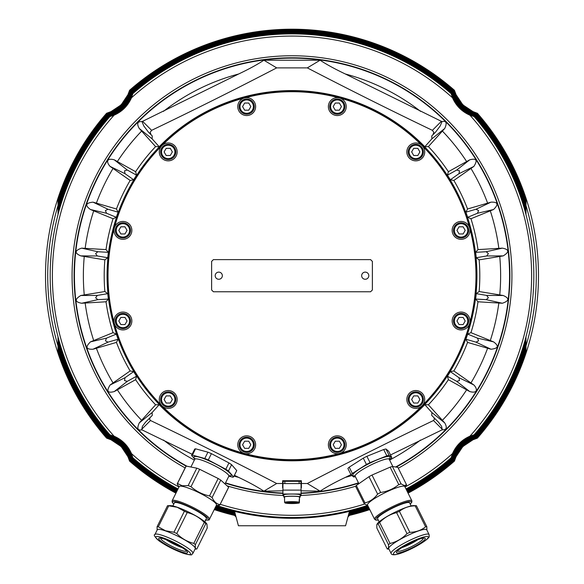 <?xml version="1.0" encoding="UTF-8"?>
<svg xmlns="http://www.w3.org/2000/svg" width="584" height="584" viewBox="0 0 584 584"><rect width="100%" height="100%" fill="white"/><g stroke="black" fill="none" stroke-linecap="round" stroke-linejoin="round"><path stroke-width="0.88" d="M58.013 200.699L58.013 208.254L58.013 200.699A245.718 245.718 0 0 1 107.135 113.822L111.559 112.165C119.311 108.646 124.954 103.01 128.473 95.25L130.13 90.827A245.718 245.718 0 0 1 453.87 90.827L455.527 95.25C459.046 103.01 464.689 108.646 472.441 112.165L476.865 113.822A245.718 245.718 0 0 1 525.987 200.699L525.987 208.254L525.987 200.699M130.13 90.827L128.743 95.01C125.195 103.083 119.384 108.887 111.318 112.435L107.135 113.822M476.865 113.822L472.682 112.435C464.616 108.887 458.805 103.083 455.257 95.01L453.87 90.827M58.013 203.29L58.013 211.123L58.013 203.29A244.937 244.937 0 0 1 107.69 114.376L112.113 112.719C119.866 109.193 125.502 103.558 129.028 95.805L130.685 91.381A244.937 244.937 0 0 1 453.315 91.381L454.972 95.805C458.498 103.558 464.134 109.193 471.887 112.719L476.31 114.376A244.937 244.937 0 0 1 525.987 203.29L525.987 211.123L525.987 203.29M130.685 91.381L129.298 95.564C125.75 103.631 119.939 109.442 111.873 112.989L107.69 114.376M476.31 114.376L472.127 112.989C464.061 109.442 458.25 103.631 454.702 95.564L453.315 91.381M58.013 205.977L58.013 214.124L58.013 205.977A244.156 244.156 0 0 1 108.244 114.924L112.668 113.267C120.421 109.748 126.056 104.113 129.575 96.36L131.232 91.936A244.156 244.156 0 0 1 452.768 91.936L454.425 96.36C457.944 104.113 463.579 109.748 471.332 113.267L475.756 114.924A244.156 244.156 0 0 1 525.987 205.977L525.987 214.124L525.987 205.977M131.232 91.936L129.845 96.119C126.297 104.186 120.487 109.989 112.42 113.537L108.244 114.924M475.756 114.924L471.58 113.537C463.514 109.989 457.703 104.186 454.155 96.119L452.768 91.936M58.013 208.758L58.013 214.671L58.013 208.758A243.375 243.375 0 0 1 108.799 115.479L113.223 113.822C120.968 110.296 126.604 104.66 130.123 96.915L131.78 92.491A243.375 243.375 0 0 1 452.22 92.491L453.877 96.915C457.396 104.66 463.032 110.296 470.777 113.822L475.201 115.479A243.375 243.375 0 0 1 525.987 208.758L525.987 214.671L525.987 208.758M131.78 92.491L130.393 96.667C126.845 104.733 121.041 110.544 112.975 114.092L108.799 115.479M475.201 115.479L471.025 114.092C462.959 110.544 457.155 104.733 453.607 96.667L452.22 92.491M58.013 211.649L58.013 214.671L58.013 211.649A242.594 242.594 0 0 1 109.354 116.026L113.77 114.369C121.523 110.85 127.151 105.215 130.677 97.47L132.334 93.046A242.594 242.594 0 0 1 451.666 93.046L453.323 97.47C456.849 105.215 462.477 110.85 470.229 114.369L474.646 116.026A242.594 242.594 0 0 1 525.987 211.649L525.987 214.671L525.987 211.649M132.334 93.046L130.947 97.221C127.4 105.288 121.596 111.091 113.53 114.639L109.354 116.026M474.646 116.026L470.47 114.639C462.404 111.091 456.6 105.288 453.053 97.221L451.666 93.046M525.987 350.692L525.987 343.137L525.987 350.692A245.718 245.718 0 0 1 476.865 437.562L472.441 439.219C464.689 442.738 459.046 448.381 455.527 456.133L453.87 460.557A245.718 245.718 0 0 1 407.72 492.451M453.87 460.557L455.257 456.381C458.805 448.308 464.616 442.497 472.682 438.949L476.865 437.562M175.937 493.151A246.492 246.492 0 0 1 129.582 461.112L127.925 456.688L121.669 447.286A33.047 33.047 0 0 0 120.406 446.023L111.011 439.774L106.587 438.117A246.492 246.492 0 0 1 106.587 113.274L111.011 111.617L120.406 105.368A241.776 241.776 0 0 1 121.669 104.098L127.925 94.703L129.582 90.279A246.492 246.492 0 0 1 454.418 90.279L456.075 94.703L462.331 104.098A241.776 241.776 0 0 1 463.594 105.368L472.989 111.617L477.413 113.274A246.492 246.492 0 0 1 477.413 438.117L472.989 439.774L463.594 446.023A241.776 241.776 0 0 1 462.331 447.286L456.075 456.688L454.418 461.112A246.492 246.492 0 0 1 408.063 493.151M369.767 509.598A246.492 246.492 0 0 1 349.524 515.38L350.13 514.431M454.418 461.112L455.805 456.929C459.352 448.855 465.163 443.052 473.237 439.504L477.413 438.117M477.413 113.274L473.237 111.887C465.163 108.339 459.352 102.528 455.805 94.455L454.418 90.279M129.582 90.279L128.195 94.455C124.647 102.528 118.837 108.339 110.763 111.887L106.587 113.274M525.987 348.093L525.987 340.26L525.987 348.093A244.937 244.937 0 0 1 476.31 437.014L471.887 438.672C464.134 442.19 458.498 447.826 454.972 455.578L453.315 460.002A244.937 244.937 0 0 1 407.369 491.757M453.315 460.002L454.702 455.827C458.25 447.753 464.061 441.949 472.127 438.401L476.31 437.014M525.987 345.414L525.987 337.267L525.987 345.414A244.156 244.156 0 0 1 475.756 436.46L471.332 438.117C463.579 441.643 457.944 447.278 454.425 455.024L452.768 459.447A244.156 244.156 0 0 1 407.026 491.056M452.768 459.447L454.155 455.272C457.703 447.205 463.514 441.394 471.58 437.847L475.756 436.46M525.987 342.633L525.987 336.72L525.987 342.633A243.375 243.375 0 0 1 475.201 435.912L470.777 437.569C463.032 441.088 457.396 446.724 453.877 454.476L452.22 458.893A243.375 243.375 0 0 1 406.676 490.356M452.22 458.893L453.607 454.717C457.155 446.651 462.959 440.847 471.025 437.299L475.201 435.912M178.018 488.961A241.82 241.82 0 0 1 132.882 457.783L131.225 453.366C127.706 445.621 122.071 439.986 114.325 436.467L109.909 434.81A241.82 241.82 0 0 1 109.909 116.574L114.325 114.917C122.071 111.398 127.706 105.77 131.225 98.024L132.882 93.601A241.82 241.82 0 0 1 451.118 93.601L452.775 98.024C456.294 105.77 461.929 111.398 469.675 114.917L474.091 116.574A241.82 241.82 0 0 1 474.091 434.81L469.675 436.467C461.929 439.986 456.294 445.621 452.775 453.366L451.118 457.783A241.82 241.82 0 0 1 405.982 488.961M367.373 505.459A241.82 241.82 0 0 1 216.788 505.518M451.118 457.783L452.505 453.607C456.053 445.548 461.856 439.745 469.916 436.197L474.091 434.81M109.909 434.81L114.084 436.197C122.144 439.745 127.947 445.548 131.495 453.607L132.882 457.783M474.091 116.574L469.916 115.187C461.856 111.639 456.053 105.835 452.505 97.776L451.118 93.601M132.882 93.601L131.495 97.776C127.947 105.835 122.144 111.639 114.084 115.187L109.909 116.574M525.987 339.742L525.987 336.72L525.987 339.742A242.594 242.594 0 0 1 474.646 435.357L470.229 437.014C462.477 440.54 456.849 446.176 453.323 453.921L451.666 458.338A242.594 242.594 0 0 1 406.333 489.662M368.015 506.072A242.594 242.594 0 0 1 215.985 506.072M177.667 489.662A242.594 242.594 0 0 1 132.334 458.338L130.677 453.921C127.151 446.176 121.523 440.54 113.77 437.014L109.354 435.357A242.594 242.594 0 0 1 58.013 339.742L58.013 336.72L58.013 339.742M451.666 458.338L453.053 454.162C456.6 446.103 462.404 440.292 470.47 436.744L474.646 435.357M109.354 435.357L113.53 436.744C121.596 440.292 127.4 446.103 130.947 454.162L132.334 458.338M176.28 492.451A245.718 245.718 0 0 1 130.13 460.557L128.473 456.133C124.954 448.381 119.311 442.738 111.559 439.219L107.135 437.562A245.718 245.718 0 0 1 58.013 350.692L58.013 343.137L58.013 350.692M107.135 437.562L111.318 438.949C119.384 442.497 125.195 448.308 128.743 456.381L130.13 460.557M235.586 515.197L234.023 513.664A244.937 244.937 0 0 1 214.934 508.189M176.631 491.757A244.937 244.937 0 0 1 130.685 460.002L129.028 455.578C125.502 447.826 119.866 442.19 112.113 438.672L107.69 437.014A244.937 244.937 0 0 1 58.013 348.093L58.013 340.26L58.013 348.093M107.69 437.014L111.873 438.401C119.939 441.949 125.75 447.753 129.298 455.827L130.685 460.002M235.352 514.336L233.797 512.81A244.156 244.156 0 0 1 215.284 507.481M176.974 491.056A244.156 244.156 0 0 1 131.232 459.447L129.575 455.024C126.056 447.278 120.421 441.643 112.668 438.117L108.244 436.46A244.156 244.156 0 0 1 58.013 345.414L58.013 337.267L58.013 345.414M108.244 436.46L112.42 437.847C120.487 441.394 126.297 447.205 129.845 455.272L131.232 459.447M233.87 514.431L234.476 515.38A246.492 246.492 0 0 1 214.233 509.598M106.587 438.117L110.763 439.504C118.837 443.052 124.647 448.855 128.195 456.929L129.582 461.112M177.324 490.356A243.375 243.375 0 0 1 131.78 458.893L130.123 454.476C126.604 446.724 120.968 441.088 113.223 437.569L108.799 435.912A243.375 243.375 0 0 1 58.013 342.633L58.013 336.72L58.013 342.633M108.799 435.912L112.975 437.299C121.041 440.847 126.845 446.651 130.393 454.717L131.78 458.893M369.416 508.898A245.718 245.718 0 0 1 349.75 514.526L348.188 516.052M369.066 508.189A244.937 244.937 0 0 1 349.977 513.664L348.414 515.197M368.716 507.481A244.156 244.156 0 0 1 350.203 512.81L348.648 514.336M368.365 506.781A243.375 243.375 0 0 1 350.429 511.949L348.874 513.475M235.812 516.052L234.25 514.526A245.718 245.718 0 0 1 214.583 508.898M235.126 513.475L233.571 511.949A243.375 243.375 0 0 1 215.635 506.781M115.325 320.996A7.592 7.592 0 0 0 122.917 328.588A7.592 7.592 0 0 0 130.509 320.996A7.592 7.592 0 0 0 122.917 313.411A7.592 7.592 0 0 0 115.325 320.996A7.592 7.592 0 0 1 122.917 313.411A7.592 7.592 0 0 1 130.509 320.996M408.187 399.471A7.592 7.592 0 0 0 415.779 407.063A7.592 7.592 0 0 0 423.371 399.471A7.592 7.592 0 0 0 415.779 391.879A7.592 7.592 0 0 0 408.187 399.471A7.592 7.592 0 0 1 415.779 391.879A7.592 7.592 0 0 1 423.371 399.471M160.629 151.92A7.592 7.592 0 0 0 168.221 159.512A7.592 7.592 0 0 0 175.813 151.92A7.592 7.592 0 0 0 168.221 144.328A7.592 7.592 0 0 0 160.629 151.92A7.592 7.592 0 0 1 168.221 144.328A7.592 7.592 0 0 1 175.813 151.92M408.187 151.92A7.592 7.592 0 0 0 415.779 159.512A7.592 7.592 0 0 0 423.371 151.92A7.592 7.592 0 0 0 415.779 144.328A7.592 7.592 0 0 0 408.187 151.92A7.592 7.592 0 0 1 415.779 144.328A7.592 7.592 0 0 1 423.371 151.92M453.491 320.996A7.592 7.592 0 0 0 461.083 328.588A7.592 7.592 0 0 0 468.675 320.996A7.592 7.592 0 0 0 461.083 313.411A7.592 7.592 0 0 0 453.491 320.996A7.592 7.592 0 0 1 461.083 313.411A7.592 7.592 0 0 1 468.675 320.996M115.325 230.388A7.592 7.592 0 0 0 122.917 237.98A7.592 7.592 0 0 0 130.509 230.388A7.592 7.592 0 0 0 122.917 222.796A7.592 7.592 0 0 0 115.325 230.388A7.592 7.592 0 0 1 122.917 222.796A7.592 7.592 0 0 1 130.509 230.388M328.675 447.089A8.928 8.928 0 0 1 334.997 436.146A8.928 8.928 0 0 1 345.932 442.46A8.928 8.928 0 0 1 339.618 453.403A183.975 183.975 0 0 1 161.907 145.606A183.975 183.975 0 0 1 469.711 323.31A183.975 183.975 0 0 1 339.618 453.403L339.618 453.403A8.928 8.928 0 0 1 328.675 447.089M409.464 405.785A8.928 8.928 0 0 1 409.464 393.156A8.928 8.928 0 0 1 422.093 393.156A8.928 8.928 0 0 1 422.093 405.785L422.093 405.785A8.928 8.928 0 0 1 409.464 405.785M458.769 329.624A8.928 8.928 0 0 1 452.454 318.689A8.928 8.928 0 0 1 463.389 312.374A8.928 8.928 0 0 1 469.711 323.31A8.928 8.928 0 0 0 469.711 323.31A8.928 8.928 0 0 1 458.769 329.624M463.389 239.017A8.928 8.928 0 0 1 452.454 232.702A8.928 8.928 0 0 1 458.769 221.759A8.928 8.928 0 0 1 469.711 228.074A8.928 8.928 0 0 0 469.704 228.074A8.928 8.928 0 0 1 463.389 239.017M422.093 158.235A8.928 8.928 0 0 1 409.464 158.235A8.928 8.928 0 0 1 409.464 145.606A8.928 8.928 0 0 1 422.093 145.606A8.928 8.928 0 0 0 422.093 145.599A8.928 8.928 0 0 1 422.093 158.235M345.932 108.923A8.928 8.928 0 0 1 334.997 115.238A8.928 8.928 0 0 1 328.675 104.302A8.928 8.928 0 0 1 339.618 97.988L339.618 97.988A8.928 8.928 0 0 1 345.932 108.923M255.325 104.302A8.928 8.928 0 0 1 249.003 115.238A8.928 8.928 0 0 1 238.068 108.923A8.928 8.928 0 0 1 244.382 97.988L244.382 97.988A8.928 8.928 0 0 1 255.325 104.302M174.536 145.606A8.928 8.928 0 0 1 174.536 158.235A8.928 8.928 0 0 1 161.907 158.235A8.928 8.928 0 0 1 161.907 145.606A8.928 8.928 0 0 0 161.907 145.606A8.928 8.928 0 0 1 174.536 145.606M125.232 221.759A8.928 8.928 0 0 1 131.546 232.702A8.928 8.928 0 0 1 120.611 239.017A8.928 8.928 0 0 1 114.289 228.074A8.928 8.928 0 0 0 114.289 228.081A8.928 8.928 0 0 1 125.232 221.759M120.611 312.374A8.928 8.928 0 0 1 131.546 318.689A8.928 8.928 0 0 1 125.232 329.624A8.928 8.928 0 0 1 114.289 323.31A8.928 8.928 0 0 0 114.296 323.31A8.928 8.928 0 0 1 120.611 312.374M161.907 393.156A8.928 8.928 0 0 1 174.536 393.156A8.928 8.928 0 0 1 174.536 405.785A8.928 8.928 0 0 1 161.907 405.785L161.907 405.785A8.928 8.928 0 0 1 161.907 393.156M238.068 442.46A8.928 8.928 0 0 1 249.003 436.146A8.928 8.928 0 0 1 255.325 447.089A8.928 8.928 0 0 1 244.382 453.403L244.382 453.403A8.928 8.928 0 0 1 238.068 442.46M113.427 227.848A184.873 184.873 0 0 0 244.156 454.264A184.873 184.873 0 0 0 470.573 323.543A184.873 184.873 0 0 0 339.844 97.127A184.873 184.873 0 0 0 113.427 227.848M379.14 521.848L377.607 518.753A17.863 2.862 -26.4 0 1 390.594 509.124A17.863 2.862 -26.4 0 1 408.939 502.488A17.863 2.862 -26.4 0 1 409.596 502.853L411.136 505.948M374.57 519.271L367.533 505.109A20.812 3.336 -26.4 0 1 382.666 493.889A20.812 3.336 -26.4 0 1 404.04 486.158A20.812 3.336 -26.4 0 1 404.807 486.589L411.844 500.751A20.812 3.336 153.6 0 0 411.078 500.327A20.812 3.336 153.6 0 0 389.703 508.051A20.812 3.336 153.6 0 0 374.57 519.271L375.957 520.161L378.257 520.059M367.745 505.525L364.277 503.846A23.798 3.811 -26.4 0 1 364.978 502.897C370.008 501.59 374.227 498.663 377.644 494.108A23.798 3.811 -26.4 0 1 380.659 492.473C387.506 491.465 393.543 488.83 398.777 484.581A23.798 3.811 -26.4 0 1 401.091 483.895L404.42 485.552L406.544 484.793A23.798 3.811 -26.4 0 1 406.34 485.114L405.019 487.019M154.928 534.521L157.278 529.783A21.214 3.395 26.4 0 1 165.549 530.936A21.214 3.395 26.4 0 1 185.851 540.558A21.214 3.395 26.4 0 1 195.268 548.661L192.917 553.398A21.214 3.395 -153.6 0 0 183.493 545.295A21.214 3.395 -153.6 0 0 163.199 535.674A21.214 3.395 -153.6 0 0 154.928 534.521C153.249 534.718 154.724 536.908 159.366 541.098C166.425 545.945 174.353 549.989 183.157 553.231C195.567 556.61 190.545 553.873 192.917 553.398M157.125 530.089L157.081 526.724A23.849 3.818 26.4 0 1 158.3 526.812L165.506 530.776L173.959 532.228A23.849 3.818 26.4 0 1 176.762 533.535C181.617 538.506 187.296 541.784 193.822 543.375A23.849 3.818 26.4 0 1 195.406 544.602C195.034 547.763 195.501 549.237 196.808 549.026L207.24 528.031L206.926 524.067L205.838 523.607A23.849 3.818 -153.6 0 0 204.254 522.381C199.407 517.417 193.72 514.139 187.201 512.548A23.849 3.818 -153.6 0 0 184.391 511.234L177.186 507.27L168.739 505.817A23.849 3.818 -153.6 0 0 167.513 505.729L170.243 505.62A21.214 3.395 26.4 0 1 177.324 507.255A21.214 3.395 26.4 0 1 206.699 523.739L206.926 524.067M186.427 550.807A14.286 2.292 26.4 0 1 186.384 550.982A14.286 2.292 26.4 0 1 180.814 550.208A14.286 2.292 26.4 0 1 167.141 543.726A14.286 2.292 26.4 0 1 160.797 538.265A14.286 2.292 26.4 0 1 160.907 538.127M165.9 539.572A14.286 2.292 -153.6 0 0 182.091 547.646A14.286 2.292 -153.6 0 0 182.259 547.704M165.009 539.258A16.075 2.577 -153.6 0 0 159.644 538.025A16.075 2.577 -153.6 0 0 164.184 543.478A16.075 2.577 -153.6 0 0 181.266 551.814A16.075 2.577 -153.6 0 0 187.274 551.756A16.075 2.577 -153.6 0 0 165.009 539.258M525.987 214.671L525.987 208.254M104.865 291.526L107.755 293.664L97.324 295.409L95.615 297.76L97.798 299.665L108.361 299.052L106.018 301.782L81.65 303.249C74.774 301.964 74.482 299.388 80.782 295.504L104.865 291.526A187.8 187.8 0 0 1 104.865 259.865L80.782 255.887C74.358 253.113 74.65 250.529 81.65 248.142L106.018 249.609A187.8 187.8 0 0 1 113.048 218.737L90.447 209.51C84.797 205.386 85.651 202.933 93.009 202.152L116.442 208.992A187.8 187.8 0 0 1 130.144 180.449L110.15 166.44C106.419 162.564 106.084 157.549 114.289 159.833L135.619 171.696A187.8 187.8 0 0 1 155.607 146.599L159.198 146.73L152.132 138.853L152.256 135.955L148.409 132.108L151.044 134.736L150.197 132.32L151.621 130.334C192.611 110.697 234.301 89.885 276.677 67.883L307.323 67.883L320.105 60.218C326.96 64.685 335.384 69.277 345.378 74.007L441.978 121.611L440.278 125.845L435.591 132.108L431.744 135.955L431.868 138.853L444.738 128.465L428.393 146.599A187.8 187.8 0 0 1 448.381 171.696L469.711 159.833C476.471 158.008 477.843 160.213 473.85 166.44L453.856 180.449A187.8 187.8 0 0 1 467.558 208.992L490.991 202.152C497.984 201.874 498.838 204.327 493.553 209.51L470.952 218.737A187.8 187.8 0 0 1 477.982 249.609L502.349 248.142C509.226 249.419 509.518 252.003 503.218 255.887L479.135 259.865A187.8 187.8 0 0 1 479.135 291.526L503.218 295.504C509.642 298.278 509.35 300.855 502.349 303.249L477.982 301.782A187.8 187.8 0 0 1 470.952 332.654L493.553 341.874C499.203 346.005 498.349 348.458 490.991 349.232L467.558 342.399A187.8 187.8 0 0 1 453.856 370.942L473.85 384.951C477.581 388.827 477.916 393.835 469.711 391.55L448.381 379.688A187.8 187.8 0 0 1 428.393 404.792L444.738 422.918C447.439 427.714 446.577 430.006 442.146 429.809L390.521 454.951M148.409 132.108L143.722 125.845L142.022 121.611L238.622 74.007C248.616 69.277 257.04 64.685 263.895 60.218L320.105 60.218M307.323 67.883C349.699 89.885 391.389 110.697 432.379 130.334L433.803 132.32L432.956 134.736M192.129 454.272L141.854 429.809C137.627 430.736 136.766 428.444 139.262 422.918L155.607 404.792L159.198 404.661A185.121 185.121 0 0 0 424.802 404.661L431.868 412.53L431.744 415.436L438.533 422.225L433.883 417.575L434.452 419.188L433.496 420.516C392.076 440.343 350.013 461.345 307.323 483.508L301.38 483.494L301.38 480.727L301.38 487.662A9.38 0.927 0 0 1 301.067 487.903M438.533 422.225L441.584 426.327L442.19 429.284M282.933 487.903A9.38 0.927 0 0 1 282.619 487.662L282.619 480.727L282.619 483.494L276.677 483.508C233.987 461.345 191.924 440.343 150.504 420.516L149.548 419.188L150.117 417.575L145.467 422.225L152.256 415.436L152.132 412.53L159.198 404.661M141.81 429.284L142.416 426.327L145.467 422.225M108.361 299.052A185.121 185.121 0 0 1 107.755 293.664M477.982 249.609L475.639 252.332A185.121 185.121 0 0 1 476.245 257.726L486.676 255.974L503.218 255.887M475.639 252.332L486.202 251.726L488.385 253.631L486.676 255.974M292 90.761A184.931 184.931 0 0 1 476.931 275.692A184.931 184.931 0 0 1 292 460.623A184.931 184.931 0 0 1 107.069 275.692A184.931 184.931 0 0 1 292 90.761M424.802 404.661L428.393 404.792M448.381 379.688L447.446 376.22A185.121 185.121 0 0 0 450.33 371.621L453.856 370.942M467.558 342.399L465.879 339.224A185.121 185.121 0 0 0 467.667 334.099L470.952 332.654M477.982 301.782L475.639 299.052A185.121 185.121 0 0 0 476.245 293.664L479.135 291.526M479.135 259.865L476.245 257.726M470.952 218.737L467.667 217.292A185.121 185.121 0 0 0 465.879 212.167L467.558 208.992M453.856 180.449L450.33 179.77A185.121 185.121 0 0 0 447.446 175.171L448.381 171.696M428.393 146.599L424.802 146.73A185.121 185.121 0 0 0 159.198 146.73M350.94 474.617L345.378 477.384C335.384 482.107 326.96 486.706 320.105 491.166L301.067 490.794M282.933 490.794L263.895 491.166C257.04 486.706 248.616 482.107 238.622 477.384L234.41 475.288M155.607 404.792A187.8 187.8 0 0 1 135.619 379.688L114.289 391.55C107.529 393.375 106.157 391.178 110.15 384.951L130.144 370.942A187.8 187.8 0 0 1 116.442 342.399L93.009 349.232C86.016 349.509 85.162 347.057 90.447 341.874L113.048 332.654A187.8 187.8 0 0 1 106.018 301.782M234.096 511.277L234.958 512.854L234.564 511.394L238.418 525.761L345.582 525.761L349.042 512.854L349.904 511.277M172.156 500.751L179.193 486.589A20.812 3.336 26.4 0 1 182.515 486.355A20.812 3.336 26.4 0 1 204.152 495.4A20.812 3.336 26.4 0 1 216.467 505.109L209.43 519.271A20.812 3.336 -153.6 0 0 197.115 509.562A20.812 3.336 -153.6 0 0 175.477 500.517A20.812 3.336 -153.6 0 0 172.156 500.751L172.178 502.182L173.755 504.167M178.981 487.019L177.207 483.975A23.798 3.811 26.4 0 1 177.273 483.727A23.798 3.811 26.4 0 1 177.485 483.486L182.215 485.749L188.143 485.596A23.798 3.811 26.4 0 1 191.004 486.706C196.37 491.407 202.546 494.48 209.525 495.94A23.798 3.811 26.4 0 1 212.109 497.539C213.919 501.539 216.54 503.912 219.971 504.664A23.798 3.811 26.4 0 1 219.905 504.912A23.798 3.811 26.4 0 1 219.694 505.16L216.255 505.54M172.864 505.948L174.404 502.853A17.863 2.862 26.4 0 1 177.251 502.649A17.863 2.862 26.4 0 1 195.83 510.416A17.863 2.862 26.4 0 1 206.393 518.753L204.86 521.848M396.448 552.289A16.075 2.577 153.6 0 0 409.931 548.843A16.075 2.577 153.6 0 0 425.276 538.784A16.075 2.577 153.6 0 0 424.356 538.025A16.075 2.577 153.6 0 0 409.72 543.229A16.075 2.577 153.6 0 0 396.726 551.756A16.075 2.577 153.6 0 0 396.448 552.289M423.093 538.127A14.286 2.292 -26.4 0 1 423.203 538.265A14.286 2.292 -26.4 0 1 423.217 538.623A14.286 2.292 -26.4 0 1 410.508 547.128A14.286 2.292 -26.4 0 1 397.616 550.982A14.286 2.292 -26.4 0 1 397.573 550.807M401.741 547.704A14.286 2.292 153.6 0 0 418.1 539.572M415.969 505.751L416.407 505.729A23.849 3.818 153.6 0 0 415.158 505.832C409.07 505.978 403.821 507.81 399.405 511.329A23.849 3.818 153.6 0 0 396.594 512.643C390.097 514.241 384.44 517.519 379.615 522.476A23.849 3.818 153.6 0 0 378.06 523.695L376.826 524.607L376.841 528.031L387.272 549.026L388.944 549.099M416.282 505.722L413.757 505.62A21.214 3.395 -26.4 0 0 394.441 512.496A21.214 3.395 -26.4 0 0 377.3 523.739L376.826 524.607M391.083 553.398L388.732 548.661A21.214 3.395 -26.4 0 1 388.71 548.128A21.214 3.395 -26.4 0 1 407.581 535.506A21.214 3.395 -26.4 0 1 426.721 529.783L429.072 534.521A21.214 3.395 153.6 0 0 409.931 540.244A21.214 3.395 153.6 0 0 391.061 552.865A21.214 3.395 153.6 0 0 391.083 553.398C391.251 554.07 392.331 557.07 405.96 551.245C418.743 545.879 430.16 537.922 429.211 536.287L429.072 534.521M387.272 549.026L388.506 548.113L388.491 544.689A23.849 3.818 -26.4 0 1 390.054 543.47C396.551 541.879 402.208 538.601 407.026 533.637A23.849 3.818 -26.4 0 1 409.837 532.323C415.925 532.177 421.181 530.345 425.59 526.826A23.849 3.818 -26.4 0 1 426.838 526.724L426.853 530.148M337.304 437.182A7.592 7.592 0 0 0 329.712 444.774A7.592 7.592 0 0 0 337.304 452.366A7.592 7.592 0 0 0 344.896 444.774A7.592 7.592 0 0 0 337.304 437.182A7.592 7.592 0 0 0 329.712 444.774A7.592 7.592 0 0 0 337.304 452.366M461.083 222.796A7.592 7.592 0 0 0 453.491 230.388A7.592 7.592 0 0 0 461.083 237.98A7.592 7.592 0 0 0 468.675 230.388A7.592 7.592 0 0 0 461.083 222.796A7.592 7.592 0 0 0 453.491 230.388A7.592 7.592 0 0 0 461.083 237.98M246.696 99.025A7.592 7.592 0 0 0 239.104 106.609A7.592 7.592 0 0 0 246.696 114.201A7.592 7.592 0 0 0 254.288 106.609A7.592 7.592 0 0 0 246.696 99.025A7.592 7.592 0 0 0 239.104 106.609A7.592 7.592 0 0 0 246.696 114.201M337.304 99.025A7.592 7.592 0 0 0 329.712 106.609A7.592 7.592 0 0 0 337.304 114.201A7.592 7.592 0 0 0 344.896 106.609A7.592 7.592 0 0 0 337.304 99.025A7.592 7.592 0 0 0 329.712 106.609A7.592 7.592 0 0 0 337.304 114.201M246.696 437.182A7.592 7.592 0 0 0 239.104 444.774A7.592 7.592 0 0 0 246.696 452.366A7.592 7.592 0 0 0 254.288 444.774A7.592 7.592 0 0 0 246.696 437.182A7.592 7.592 0 0 0 239.104 444.774A7.592 7.592 0 0 0 246.696 452.366M168.221 391.879A7.592 7.592 0 0 0 160.629 399.471A7.592 7.592 0 0 0 168.221 407.063A7.592 7.592 0 0 0 175.813 399.471A7.592 7.592 0 0 0 168.221 391.879A7.592 7.592 0 0 0 160.629 399.471A7.592 7.592 0 0 0 168.221 407.063M283.072 482.844L283.072 481.435L283.59 481.311L300.41 481.311L300.928 481.435L300.928 483.603M284.576 499.897A7.461 0.737 0 0 1 284.539 499.831L284.539 496.984A7.461 0.737 0 0 1 291.343 496.254A7.461 0.737 0 0 1 299.446 496.94L300.205 496.94A8.22 0.81 180 0 0 292 496.174A8.22 0.81 180 0 0 283.78 496.984A8.22 0.81 180 0 0 284.539 497.327M300.205 496.94L300.045 494.684A8.22 0.81 180 0 0 292 494.042A8.22 0.81 180 0 0 283.78 494.852L283.78 496.984M285.262 503.043L284.809 502.598L285.262 503.043L298.971 502.919A7.008 0.694 0 0 1 292.613 503.539A7.008 0.694 0 0 1 285.262 503.043M299.446 496.94A7.461 0.737 0 0 1 299.461 496.984A7.461 0.737 0 0 1 299.446 497.028L300.205 497.028A8.22 0.81 180 0 1 299.461 497.327M284.539 499.831A7.461 0.737 0 0 1 284.576 499.758L284.576 502.335L285.029 502.78L298.738 502.656L299.19 502.211L299.19 499.634A7.461 0.737 0 0 1 299.461 499.831A7.461 0.737 0 0 1 299.424 499.897L299.424 502.474L298.971 502.919L299.424 502.474M300.22 495.685L301.067 495.706L301.067 483.603L282.933 483.603L282.933 495.706L283.78 495.685M300.052 494.772L300.205 497.028M300.22 496.247L300.22 494.852A8.22 0.81 180 0 0 300.176 494.772M283.072 481.435L283.072 483.603M282.619 480.727L301.38 480.727M361.708 276.268A3.57 3.57 0 0 1 366.497 272.348A3.57 3.57 0 0 1 367.497 278.458A3.57 3.57 0 0 1 361.708 276.268M170.287 403.04L166.163 403.04L164.097 399.471L166.163 395.901L170.287 395.901L172.346 399.471L170.287 403.04M248.755 448.344L244.63 448.344L242.572 444.774L244.63 441.205L248.755 441.205L250.821 444.774L248.755 448.344M339.37 110.186L335.245 110.186L333.179 106.609L335.245 103.04L339.37 103.04L341.428 106.609L339.37 110.186M248.755 110.186L244.63 110.186L242.572 106.609L244.63 103.04L248.755 103.04L250.821 106.609L248.755 110.186M463.141 233.958L459.017 233.958L456.958 230.388L459.017 226.818L463.141 226.818L465.207 230.388L463.141 233.958M339.37 448.344L335.245 448.344L333.179 444.774L335.245 441.205L339.37 441.205L341.428 444.774L339.37 448.344M378.06 523.695L388.491 544.689M379.615 522.476L390.054 543.47M396.594 512.643L407.026 533.637M399.405 511.329L409.837 532.323M415.158 505.832L425.59 526.826M416.407 505.729L426.838 526.724M417.356 539.85A13.396 2.146 -26.4 0 1 402.405 547.281M355.386 476.654A23.667 3.789 -26.4 0 1 353.736 477.019L351.028 474.785A23.667 3.789 -26.4 0 1 352.349 473.471L366.431 464.462A23.667 3.789 -26.4 0 1 370.03 462.623L386.827 455.841A23.667 3.789 -26.4 0 1 389.097 455.316L391.813 457.549A23.667 3.789 -26.4 0 1 390.484 458.856L389.382 459.564M391.813 457.549L388.674 451.235L385.958 449.001L389.097 455.316M386.827 455.841L383.688 449.527A23.667 3.789 -26.4 0 1 385.958 449.001M370.03 462.623L366.891 456.308L383.688 449.527M366.431 464.462L363.292 458.148A23.667 3.789 -26.4 0 1 366.891 456.308M352.349 473.471L349.21 467.156L363.292 458.148M351.028 474.785L347.889 468.47A23.667 3.789 -26.4 0 1 349.21 467.156M177.273 483.727L185.931 466.309A23.798 3.811 26.4 0 1 186.143 466.069L196.801 468.171A23.798 3.811 26.4 0 1 199.662 469.288L218.182 478.515A23.798 3.811 26.4 0 1 220.767 480.121L228.629 487.246A23.798 3.811 26.4 0 1 228.563 487.494L219.905 504.912M186.143 466.069L177.485 483.486M196.801 468.171L188.143 485.596M199.662 469.288L191.004 486.706M218.182 478.515L209.525 495.94M220.767 480.121L212.109 497.539M228.629 487.246L219.971 504.664M234.564 511.387C236.148 517.314 236.148 517.314 234.564 511.387M349.436 511.387C347.852 517.314 347.852 517.314 349.436 511.387M58.013 336.72L58.013 343.137M58.013 208.254L58.013 214.671M121.669 447.286A241.776 241.776 0 0 1 120.406 446.023M525.987 343.137L525.987 336.72M463.594 446.023A33.047 33.047 0 0 0 462.331 447.286M462.331 104.098A33.047 33.047 0 0 0 463.594 105.368M120.406 105.368A33.047 33.047 0 0 0 121.669 104.098M104.865 259.865L107.755 257.726L97.324 255.974L95.615 253.631L97.798 251.726L108.361 252.332L106.018 249.609M116.442 342.399L118.121 339.224L107.96 342.158L105.405 340.786L106.551 338.114L116.333 334.099L113.048 332.654M133.67 371.621A185.121 185.121 0 0 0 136.554 376.22L127.297 381.337L124.502 380.564L125.027 377.709L133.67 371.621L130.144 370.942M113.048 218.737L116.333 217.292L106.551 213.269L105.405 210.605L107.96 209.233L118.121 212.167L116.442 208.992M130.144 180.449L133.67 179.77L125.027 173.682L124.502 170.82L127.297 170.046L136.554 175.171L135.619 171.696M447.446 175.171L456.703 170.046L459.499 170.82L458.973 173.682L450.33 179.77M155.607 146.599L139.262 128.465C136.561 123.677 137.422 121.377 141.854 121.582L142.022 121.611M152.132 138.853L139.262 128.465M441.978 121.611L442.146 121.582C446.373 120.654 447.234 122.947 444.738 128.465M431.868 138.853L424.802 146.73M133.67 179.77A185.121 185.121 0 0 1 136.554 175.171M116.333 217.292A185.121 185.121 0 0 1 118.121 212.167M107.755 257.726A185.121 185.121 0 0 1 108.361 252.332M118.121 339.224A185.121 185.121 0 0 1 116.333 334.099M136.554 376.22L135.619 379.688M152.256 135.955L151.044 134.736M276.677 67.883L263.895 60.218M141.854 429.809L141.795 429.218L150.504 420.516M431.744 415.436L433.883 417.575M433.496 420.516L442.205 429.218L442.146 429.809M450.33 371.621L458.973 377.709L459.499 380.564L456.703 381.337L447.446 376.22M467.667 334.099L477.449 338.114L478.595 340.786L476.04 342.158L465.879 339.224M476.245 293.664L486.676 295.409L488.385 297.76L486.202 299.665L475.639 299.052M465.879 212.167L476.04 209.233L478.595 210.605L477.449 213.269L467.667 217.292M150.117 417.575L152.256 415.436M276.677 483.508L263.895 491.166M307.323 483.508L320.105 491.166M194.815 459.163L191.552 455.425L194.691 449.111A23.667 3.789 26.4 0 1 195.538 448.811L207.926 452.177A23.667 3.789 26.4 0 1 211.415 453.644L228.957 462.915A23.667 3.789 26.4 0 1 231.6 464.681L236.746 470.594L233.607 476.909A23.667 3.789 26.4 0 1 232.768 477.201L228.87 476.142M191.552 455.425A23.667 3.789 26.4 0 1 192.399 455.126L195.538 448.811M192.399 455.126L204.787 458.491L207.926 452.177M204.787 458.491A23.667 3.789 26.4 0 1 208.276 459.966L211.415 453.644M208.276 459.966L225.818 469.229L228.957 462.915M225.818 469.229A23.667 3.789 26.4 0 1 228.461 471.003L231.6 464.681M228.461 471.003L233.607 476.909M181.595 547.281A13.396 2.146 26.4 0 1 166.644 539.85M205.838 523.607L195.406 544.602M195.056 549.099L196.808 549.026M204.254 522.381L193.822 543.375M187.201 512.548L176.762 533.535M184.391 511.234L173.959 532.228M167.513 505.729L157.081 526.724M168.739 505.817L158.3 526.812M364.277 503.846L355.619 486.428A23.798 3.811 -26.4 0 1 356.328 485.479L368.986 476.683A23.798 3.811 -26.4 0 1 372.001 475.048L390.119 467.156A23.798 3.811 -26.4 0 1 392.433 466.47L397.886 467.375L406.544 484.793M392.433 466.47L401.091 483.895M390.119 467.156L398.777 484.581M372.001 475.048L380.659 492.473M368.986 476.683L377.644 494.108M356.328 485.479L364.978 502.897M118.793 230.388L120.859 226.818L124.983 226.818L127.042 230.388L124.983 233.958L120.859 233.958L118.793 230.388M456.958 320.996L459.017 317.426L463.141 317.426L465.207 320.996L463.141 324.573L459.017 324.573L456.958 320.996M411.654 151.92L413.713 148.343L417.837 148.343L419.903 151.92L417.837 155.49L413.713 155.49L411.654 151.92M164.097 151.92L166.163 148.343L170.287 148.343L172.346 151.92L170.287 155.49L166.163 155.49L164.097 151.92M411.654 399.471L413.713 395.901L417.837 395.901L419.903 399.471L417.837 403.04L413.713 403.04L411.654 399.471M118.793 320.996L120.859 317.426L124.983 317.426L127.042 320.996L124.983 324.573L120.859 324.573L118.793 320.996M370.592 291.766L213.408 291.766L211.62 289.985L211.62 261.406L213.408 259.617L370.592 259.617L372.38 261.406L372.38 289.985L370.592 291.766M215.554 277.254A3.57 3.57 0 0 1 219.015 272.129A3.57 3.57 0 0 1 221.73 277.692A3.57 3.57 0 0 1 215.554 277.254M128.743 95.01A243.513 243.513 0 0 1 129.714 94.141M454.286 94.141A243.513 243.513 0 0 1 455.257 95.01M110.449 113.405A243.513 243.513 0 0 1 111.318 112.435M472.682 112.435A243.513 243.513 0 0 1 473.551 113.405M110.997 113.953A242.732 242.732 0 0 1 111.873 112.989M472.127 112.989A242.732 242.732 0 0 1 473.004 113.953M111.551 114.508A241.958 241.958 0 0 1 112.42 113.537M471.58 113.537A241.958 241.958 0 0 1 472.449 114.508M112.106 115.055A241.177 241.177 0 0 1 112.975 114.092M471.025 114.092A241.177 241.177 0 0 1 471.894 115.055M112.661 115.61A240.396 240.396 0 0 1 113.53 114.639M470.47 114.639A240.396 240.396 0 0 1 471.339 115.61M473.551 437.978A243.513 243.513 0 0 1 472.682 438.949M455.805 456.929A244.294 244.294 0 0 1 454.841 457.798M473.237 111.887A244.294 244.294 0 0 1 474.106 112.851M525.987 205.495A244.294 244.294 0 0 1 525.987 345.896M128.195 94.455A244.294 244.294 0 0 1 129.159 93.586M454.841 93.586A244.294 244.294 0 0 1 455.805 94.455M58.013 345.896A244.294 244.294 0 0 1 58.013 205.495M109.894 112.851A244.294 244.294 0 0 1 110.763 111.887M473.004 437.431A242.732 242.732 0 0 1 472.127 438.401M472.449 436.883A241.958 241.958 0 0 1 471.58 437.847M471.894 436.328A241.177 241.177 0 0 1 471.025 437.299M452.505 453.607A239.615 239.615 0 0 1 405.055 486.961M364.569 504.058A239.615 239.615 0 0 1 220.204 504.299M178.945 486.961A239.615 239.615 0 0 1 131.495 453.607M469.916 115.187A239.615 239.615 0 0 1 469.916 436.197M131.495 97.776A239.615 239.615 0 0 1 452.505 97.776M453.053 454.162A240.396 240.396 0 0 1 452.089 455.031M131.911 455.031A240.396 240.396 0 0 1 130.947 454.162M111.318 438.949A243.513 243.513 0 0 1 110.449 437.985M130.261 456.695A242.732 242.732 0 0 1 129.298 455.827M130.816 456.141A241.958 241.958 0 0 1 129.845 455.272M129.159 457.798A244.294 244.294 0 0 1 128.195 456.929M113.53 436.744A240.396 240.396 0 0 1 112.661 435.781M112.975 437.299A241.177 241.177 0 0 1 112.106 436.328M129.298 95.564A242.732 242.732 0 0 1 130.261 94.696M453.739 94.696A242.732 242.732 0 0 1 454.702 95.564M129.845 96.119A241.958 241.958 0 0 1 130.816 95.25M453.184 95.243A241.958 241.958 0 0 1 454.155 96.119M130.393 96.667A241.177 241.177 0 0 1 131.363 95.798M452.636 95.798A241.177 241.177 0 0 1 453.607 96.667M130.947 97.221A240.396 240.396 0 0 1 131.911 96.353M452.089 96.353A240.396 240.396 0 0 1 453.053 97.221M455.257 456.381A243.513 243.513 0 0 1 454.286 457.25M454.702 455.827A242.732 242.732 0 0 1 453.739 456.695M454.155 455.272A241.958 241.958 0 0 1 453.184 456.141M453.607 454.717A241.177 241.177 0 0 1 452.636 455.586M129.714 457.25A243.513 243.513 0 0 1 128.743 456.381M111.873 438.401A242.732 242.732 0 0 1 110.997 437.431M112.42 437.847A241.958 241.958 0 0 1 111.551 436.883M114.084 436.197A239.615 239.615 0 0 1 114.084 115.187M471.339 435.781A240.396 240.396 0 0 1 470.47 436.744M131.363 455.586A241.177 241.177 0 0 1 130.393 454.717M110.763 439.504A244.294 244.294 0 0 1 109.894 438.533M474.106 438.533A244.294 244.294 0 0 1 473.237 439.504M129.619 320.996A6.701 6.701 0 0 1 122.917 327.697A6.701 6.701 0 0 1 116.223 320.996A6.701 6.701 0 0 1 122.917 314.301A6.701 6.701 0 0 1 129.619 320.996M422.473 399.471A6.701 6.701 0 0 1 415.779 406.165A6.701 6.701 0 0 1 409.077 399.471A6.701 6.701 0 0 1 415.779 392.769A6.701 6.701 0 0 1 422.473 399.471M174.923 151.92A6.701 6.701 0 0 1 168.221 158.614A6.701 6.701 0 0 1 161.527 151.92A6.701 6.701 0 0 1 168.221 145.219A6.701 6.701 0 0 1 174.923 151.92M422.473 151.92A6.701 6.701 0 0 1 415.779 158.614A6.701 6.701 0 0 1 409.077 151.92A6.701 6.701 0 0 1 415.779 145.219A6.701 6.701 0 0 1 422.473 151.92M467.777 320.996A6.701 6.701 0 0 1 461.083 327.697A6.701 6.701 0 0 1 454.381 320.996A6.701 6.701 0 0 1 461.083 314.301A6.701 6.701 0 0 1 467.777 320.996M129.619 230.388A6.701 6.701 0 0 1 122.917 237.089A6.701 6.701 0 0 1 116.223 230.388A6.701 6.701 0 0 1 122.917 223.687A6.701 6.701 0 0 1 129.619 230.388M378.235 520.015A19.914 3.19 -26.4 0 1 376.498 520.074A19.914 3.19 -26.4 0 1 388.345 509.934A19.914 3.19 -26.4 0 1 410.705 501.532A19.914 3.19 -26.4 0 1 410.224 504.116M182.96 553.128A19.425 3.11 26.4 0 1 158.717 540.543A19.425 3.11 26.4 0 1 163.316 537.952A19.425 3.11 26.4 0 1 187.559 550.529A19.425 3.11 26.4 0 1 182.96 553.128M229.103 475.851A20.812 3.336 -153.6 0 0 223.475 468.397A20.812 3.336 -153.6 0 0 198.998 457.082A20.812 3.336 -153.6 0 0 195.049 459.017M195.18 458.958L194.852 458.491L194.764 459.279A19.024 3.044 26.4 0 1 199.385 459.44A19.024 3.044 26.4 0 1 218.744 467.988A19.024 3.044 26.4 0 1 228.833 476.208L229.403 475.661L228.833 475.683M151.621 130.334L142.569 121.282M499.743 256.434A208.634 208.634 0 0 1 499.743 294.949M498.838 303.016A208.634 208.634 0 0 1 490.29 340.567M487.618 348.225A208.634 208.634 0 0 1 470.952 382.943M466.645 389.827A208.634 208.634 0 0 1 442.365 420.319M420.524 440.037A208.634 208.634 0 0 1 389.63 460.068M351.933 475.529A208.634 208.634 0 0 1 345.378 477.384M238.622 477.384A208.634 208.634 0 0 1 234.009 476.106M194.37 460.068A208.634 208.634 0 0 1 163.476 440.037M141.635 420.319A208.634 208.634 0 0 1 117.355 389.827M113.048 382.943A208.634 208.634 0 0 1 96.382 348.225M93.71 340.567A208.634 208.634 0 0 1 85.162 303.016M84.257 294.949A208.634 208.634 0 0 1 84.257 256.434M282.933 493.064A217.555 217.555 0 0 1 225.533 482.851M187.004 466.236A217.555 217.555 0 0 1 292 58.137A217.555 217.555 0 0 1 395.602 466.996M358.466 482.851A217.555 217.555 0 0 1 301.067 493.064M186.07 466.127A217.912 217.912 0 0 1 292 57.787A217.912 217.912 0 0 1 396.171 467.091M358.627 483.165A217.912 217.912 0 0 1 301.067 493.414M185.128 467.923A219.942 219.942 0 0 1 292 55.757A219.942 219.942 0 0 1 398.317 468.229M355.773 486.187A219.942 219.942 0 0 1 301.067 495.444M173.776 504.116A19.914 3.19 26.4 0 1 175.74 501.714A19.914 3.19 26.4 0 1 200.115 512.496A19.914 3.19 26.4 0 1 205.765 520.015M354.656 475.675L355.167 476.208A19.024 3.044 -26.4 0 1 370.241 465.317A19.024 3.044 -26.4 0 1 389.097 459.104A19.024 3.044 -26.4 0 1 389.236 459.279L392.849 466.543M388.951 459.017A20.812 3.336 153.6 0 0 389.9 456.717A20.812 3.336 153.6 0 0 368.606 463.849A20.812 3.336 153.6 0 0 352.94 475.617A20.812 3.336 153.6 0 0 354.897 475.851M428.276 537.382A19.425 3.11 -26.4 0 1 409.742 549.537A19.425 3.11 -26.4 0 1 393.448 553.69A19.425 3.11 -26.4 0 1 411.983 541.543A19.425 3.11 -26.4 0 1 428.276 537.382M344.005 444.774A6.701 6.701 0 0 1 337.304 451.476A6.701 6.701 0 0 1 330.61 444.774A6.701 6.701 0 0 1 337.304 438.08A6.701 6.701 0 0 1 344.005 444.774M467.777 230.388A6.701 6.701 0 0 1 461.083 237.089A6.701 6.701 0 0 1 454.381 230.388A6.701 6.701 0 0 1 461.083 223.687A6.701 6.701 0 0 1 467.777 230.388M253.39 106.609A6.701 6.701 0 0 1 246.696 113.311A6.701 6.701 0 0 1 239.995 106.609A6.701 6.701 0 0 1 246.696 99.915A6.701 6.701 0 0 1 253.39 106.609M344.005 106.609A6.701 6.701 0 0 1 337.304 113.311A6.701 6.701 0 0 1 330.61 106.609A6.701 6.701 0 0 1 337.304 99.915A6.701 6.701 0 0 1 344.005 106.609M253.39 444.774A6.701 6.701 0 0 1 246.696 451.476A6.701 6.701 0 0 1 239.995 444.774A6.701 6.701 0 0 1 246.696 438.08A6.701 6.701 0 0 1 253.39 444.774M174.923 399.471A6.701 6.701 0 0 1 168.221 406.165A6.701 6.701 0 0 1 161.527 399.471A6.701 6.701 0 0 1 168.221 392.769A6.701 6.701 0 0 1 174.923 399.471M284.853 483.603L284.853 481.26M299.19 502.211A7.461 0.737 180 0 0 291.343 501.671A7.461 0.737 180 0 0 284.576 502.335M285.029 502.78A7.008 0.694 0 0 1 291.387 502.16A7.008 0.694 0 0 1 298.738 502.656M301.067 494.013L282.933 494.013M301.067 490.107L282.933 490.107M299.147 481.26L299.147 483.603M282.933 495.444A219.942 219.942 0 0 1 227.059 485.83M282.933 493.414A217.912 217.912 0 0 1 225.373 483.165M97.324 295.409L80.782 295.504M97.798 299.665L81.65 303.249M97.324 255.974L80.782 255.887M97.798 251.726L81.65 248.142M107.96 342.158L93.009 349.232M106.551 338.114L90.447 341.874M125.027 377.709L110.15 384.951M127.297 381.337L114.289 391.55M85.162 248.375A208.634 208.634 0 0 1 93.71 210.824M106.551 213.269L90.447 209.51M107.96 209.233L93.009 202.152M96.382 203.159A208.634 208.634 0 0 1 113.048 168.44M125.027 173.682L110.15 166.44M127.297 170.046L114.289 159.833M470.952 168.44A208.634 208.634 0 0 1 487.618 203.159M490.29 210.824A208.634 208.634 0 0 1 498.838 248.375M456.703 170.046L469.711 159.833M117.355 161.564A208.634 208.634 0 0 1 141.635 131.064M442.365 131.064A208.634 208.634 0 0 1 466.645 161.564M345.378 74.007A208.634 208.634 0 0 1 420.524 111.347M163.476 111.347A208.634 208.634 0 0 1 238.622 74.007M441.431 121.282L432.379 130.334M152.132 412.53L139.262 422.918M431.868 412.53L444.738 422.918M456.703 381.337L469.711 391.55M458.973 377.709L473.85 384.951M476.04 342.158L490.991 349.232M477.449 338.114L493.553 341.874M486.202 299.665L502.349 303.249M486.676 295.409L503.218 295.504M486.202 251.726L502.349 248.142M477.449 213.269L493.553 209.51M476.04 209.233L490.991 202.152M458.973 173.682L473.85 166.44M410.245 504.167L411.829 502.16L411.844 500.751M190.917 467.01L194.764 459.279M388.973 458.769L389.236 459.279M299.3 502.78C299.745 503.109 297.519 503.357 292.62 503.539L285.109 503.014M299.461 496.984L299.461 499.831M301.067 495.706L300.22 495.706M283.78 495.706L282.933 495.706M358.89 483.698L355.167 476.208M205.276 519.979C208.459 520.271 209.838 520.037 209.43 519.271M349.524 515.38L347.954 516.913M234.476 515.38L236.046 516.913M224.986 483.946L228.833 476.208"/></g></svg>
